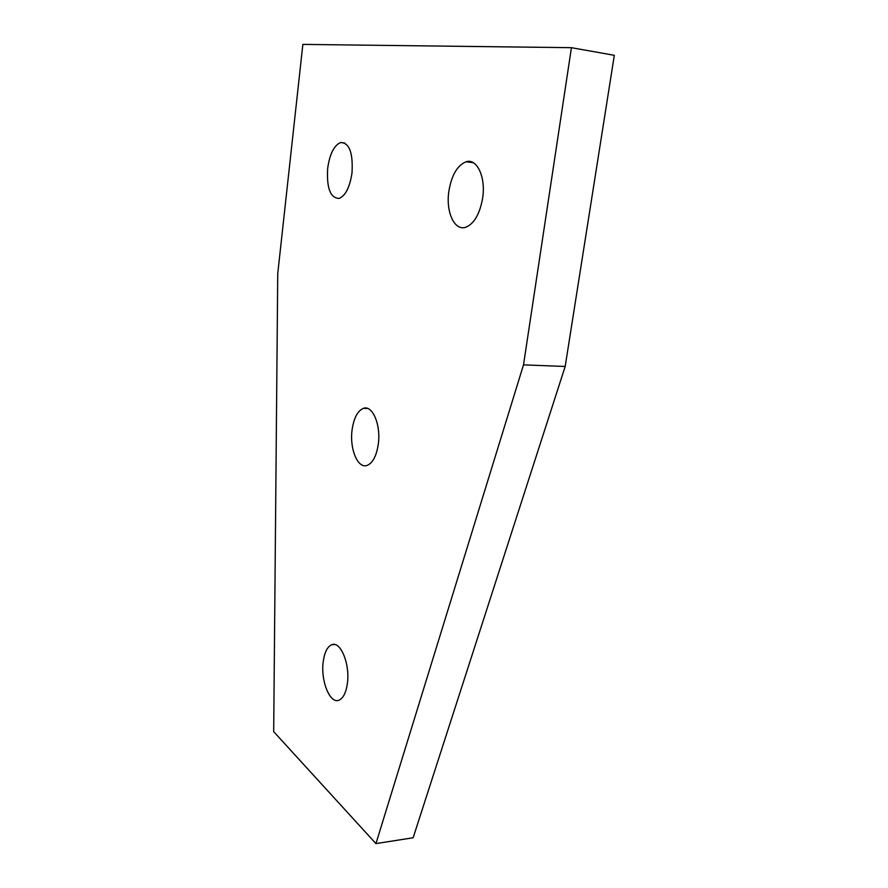 <?xml version="1.0" encoding="UTF-8"?>
<svg xmlns="http://www.w3.org/2000/svg" width="888" height="888" viewBox="0 0 888 888"><rect width="100%" height="100%" fill="white"/><g stroke="black" fill="none" stroke-linecap="round" stroke-linejoin="round"><path stroke-width="1.33" d="M352.003 172.927C349.828 187.202 345.554 195.693 339.161 198.413C330.347 198.179 326.518 188.134 327.683 168.265C329.748 153.979 334.055 145.399 340.592 142.524C349.361 142.679 353.158 152.814 352.003 172.927M378.277 444.244C376.479 455.955 372.771 463.014 367.155 465.401C357.786 469.108 349.406 448.695 352.103 429.803C353.835 418.004 357.575 410.867 363.325 408.369C372.416 404.617 381.119 424.908 378.277 444.244M347.363 683.616C346.009 692.784 343.212 698.312 338.983 700.188C329.903 704.306 320.457 680.486 323.232 661.571C324.531 652.303 327.35 646.697 331.69 644.755C340.459 640.548 350.261 664.202 347.363 683.616M482.661 197.957C479.82 214.064 474.137 223.843 465.634 227.284C454.445 231.102 445.743 211.943 448.829 191.475C451.526 175.313 457.242 165.423 466.011 161.783C476.878 157.975 485.936 177.034 482.661 197.957M571.439 47.686L523.509 364.868L375.935 843.6L273.682 731.645L277.744 273.604L302.864 44.4L571.439 47.686L614.318 55.311L565.179 366.466L523.509 364.868M565.179 366.466L413.142 837.761L375.935 843.6M473.26 162.671L466.011 161.783M334.698 644.522L331.69 644.755M367.632 408.447L363.325 408.369M344.91 143.057L340.592 142.524"/></g></svg>

